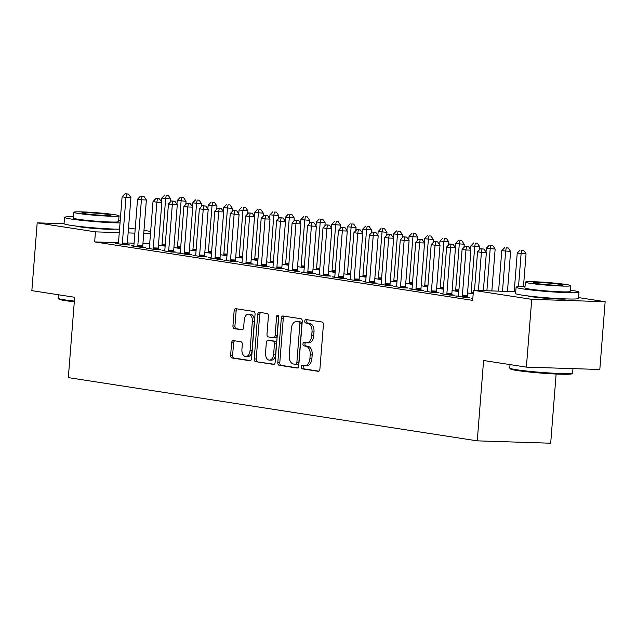 <?xml version="1.0" encoding="UTF-8"?>
<svg xmlns="http://www.w3.org/2000/svg" width="637" height="637" viewBox="0 0 637 637"><rect width="100%" height="100%" fill="white"/><g stroke="black" fill="none" stroke-linecap="round" stroke-linejoin="round"><path stroke-width="0.96" d="M301.158 366.928A1.736 1.067 -88.2 0 0 302.081 368.823L318.197 371.315A2.476 1.529 -88.2 0 0 318.317 371.323A2.476 1.529 -88.2 0 0 319.909 369.086L323.405 324.727A2.476 1.529 -88.2 0 0 322.075 322.027L305.959 319.535A1.736 1.067 -88.2 0 0 305.879 319.527A1.736 1.067 -88.2 0 0 304.765 321.096A1.736 1.067 -88.2 0 0 305.688 322.983L307.775 323.301A7.923 4.889 -88.2 0 1 312.011 331.941L311.716 335.635A7.923 4.889 -88.2 0 1 306.612 342.81A7.923 4.889 -88.2 0 1 306.246 342.77L304.16 342.451A1.736 1.067 -88.2 0 0 304.08 342.443A1.736 1.067 -88.2 0 0 302.957 344.012A1.736 1.067 -88.2 0 0 303.889 345.899L305.975 346.225A7.923 4.889 -88.2 0 1 310.203 354.857L309.916 358.559A7.923 4.889 -88.2 0 1 304.805 365.726A7.923 4.889 -88.2 0 1 304.438 365.694L302.352 365.367A1.736 1.067 -88.2 0 0 302.272 365.359A1.736 1.067 -88.2 0 0 301.158 366.928M303.777 365.59A1.736 1.067 -88.2 0 0 303.14 366.992A1.736 1.067 -88.2 0 0 304.064 368.887L318.874 371.172M307.384 319.75A1.736 1.067 -88.2 0 0 306.747 321.159A1.736 1.067 -88.2 0 0 307.671 323.047L309.757 323.365L307.775 323.301M305.585 342.674A1.736 1.067 -88.2 0 0 304.948 344.076A1.736 1.067 -88.2 0 0 305.871 345.963L307.958 346.289L305.975 346.225M114.652 229.089A19.675 1.163 -175.5 0 1 99.993 228.858A19.675 1.163 -175.5 0 1 79.896 226.86A19.675 1.163 -175.5 0 1 76.066 226.055M566.237 298.928A19.675 1.163 -175.5 0 1 551.578 298.697A19.675 1.163 -175.5 0 1 531.481 296.699A19.675 1.163 -175.5 0 1 527.643 295.894M233.325 340.604A2.476 1.529 -88.2 0 0 233.214 340.588A2.476 1.529 -88.2 0 0 231.613 342.833L230.634 355.279A2.476 1.529 -88.2 0 0 231.964 357.978L249.863 360.741A2.476 1.529 -88.2 0 0 249.975 360.757A2.476 1.529 -88.2 0 0 251.575 358.512L255.063 314.152A2.476 1.529 -88.2 0 0 253.741 311.453L235.841 308.69A2.476 1.529 -88.2 0 0 235.722 308.674A2.476 1.529 -88.2 0 0 234.129 310.92L232.943 325.953A2.476 1.529 -88.2 0 0 234.265 328.652L241.933 329.831A2.476 1.529 -88.2 0 0 242.044 329.847A2.476 1.529 -88.2 0 0 243.637 327.601L244.226 320.148A6.625 4.085 -88.2 0 1 248.494 314.152A6.625 4.085 -88.2 0 1 252.34 321.406L250.046 350.605A6.625 4.085 -88.2 0 1 245.771 356.601A6.625 4.085 -88.2 0 1 241.925 349.355L242.315 344.482A2.476 1.529 -88.2 0 0 240.985 341.79L233.325 340.604M118.482 242.681L94.658 241.909L472.678 300.369L473.466 290.329L515.755 291.69M94.658 241.909L95.446 231.868L37.185 222.854L64.066 223.722M578.563 297.59L605.15 301.707L599.815 369.492L526.393 367.127L483.587 360.51L477.264 440.852L68.334 377.614L74.656 297.272L31.85 290.647L37.185 222.854M526.393 367.127L531.728 299.342L473.466 290.329M277.812 362.572A2.476 1.529 -88.2 0 0 279.141 365.272L297.041 368.043A2.476 1.529 -88.2 0 0 297.153 368.051A2.476 1.529 -88.2 0 0 298.745 365.813L302.241 321.454A2.476 1.529 -88.2 0 0 300.919 318.755L283.019 315.984A2.476 1.529 -88.2 0 0 282.9 315.976A2.476 1.529 -88.2 0 0 281.307 318.213L277.812 362.572L279.802 362.636A2.476 1.529 -88.2 0 0 281.124 365.335L297.71 367.899M273.448 364.396L255.548 361.625A2.476 1.529 -88.2 0 1 254.227 358.926L257.714 314.567A2.476 1.529 -88.2 0 1 259.315 312.321A2.476 1.529 -88.2 0 1 259.426 312.337L267.086 313.523A2.476 1.529 -88.2 0 1 268.408 316.215L266.999 334.21A2.476 1.529 -88.2 0 0 268.32 336.909L273.4 337.698A2.476 1.529 -88.2 0 0 273.512 337.706A2.476 1.529 -88.2 0 0 275.112 335.468L276.585 316.732A1.736 1.067 -88.2 0 1 277.7 315.164A1.736 1.067 -88.2 0 1 278.711 317.067L275.16 362.166A2.476 1.529 -88.2 0 1 273.56 364.404A2.476 1.529 -88.2 0 1 273.448 364.396L273.679 364.404M477.264 440.852L550.687 443.217L556.125 374.03M133.746 245.874L131.142 245.794L140.419 247.228L145.379 247.387L142.879 246.997M173.917 247.546L180.597 248.518M164.657 250.66L162.053 250.572L171.329 252.005L176.29 252.164L173.79 251.782M204.819 252.324L211.508 253.303M195.567 255.437L192.963 255.349L202.232 256.791L207.2 256.95L204.692 256.56M235.73 257.109L242.41 258.081M226.477 260.214L223.874 260.135L233.142 261.568L238.103 261.727L235.602 261.337M266.64 261.887L273.321 262.858M257.388 265L254.784 264.912L264.052 266.346L269.013 266.505L266.513 266.123M297.551 266.664L304.231 267.644M288.298 269.777L285.687 269.69L294.963 271.131L299.923 271.29L297.423 270.9M328.461 271.45L335.142 272.421M319.201 274.555L316.597 274.475L325.873 275.909L330.834 276.068L328.334 275.678M359.372 276.227L366.052 277.199M350.111 279.34L347.507 279.253L356.784 280.686L361.744 280.845L359.236 280.463M390.274 281.005L396.962 281.984M381.022 284.118L378.418 284.03L387.686 285.472L392.647 285.631L390.147 285.241M421.184 285.79L427.865 286.761M411.932 288.895L409.328 288.816L418.597 290.249L423.557 290.408L421.057 290.018M452.095 290.568L458.775 291.539M442.842 293.681L440.239 293.593L449.507 295.027L454.468 295.186L451.967 294.804M472.813 298.634L471.141 298.371L472.829 298.427M149.687 243.684L142.951 243.469M134.089 243.183L127.344 242.96M458.298 296.07L455.686 295.982L464.962 297.415L469.923 297.575L467.423 297.192M473.187 293.832L467.55 292.956M427.387 291.284L424.783 291.205L434.052 292.638L439.012 292.797L436.512 292.415M436.64 288.179L443.32 289.15M396.477 286.507L393.873 286.427L403.141 287.86L408.102 288.02L405.602 287.629M405.729 283.401L412.41 284.373M365.566 281.729L362.963 281.642L372.239 283.075L377.2 283.234L374.691 282.852M374.819 278.616L381.507 279.587M334.656 276.944L332.052 276.864L341.328 278.297L346.289 278.457L343.789 278.066M343.916 273.838L350.597 274.81M303.745 272.166L301.142 272.087L310.418 273.52L315.379 273.679L312.878 273.289M313.006 269.061L319.686 270.032M272.843 267.389L270.239 267.301L279.508 268.734L284.468 268.894L281.968 268.511M282.095 264.275L288.776 265.247M241.933 262.603L239.329 262.524L248.597 263.957L253.558 264.116L251.058 263.726M251.185 259.498L257.866 260.469M211.022 257.826L208.418 257.746L217.687 259.179L222.647 259.339L220.147 258.948M220.275 254.72L226.955 255.692M180.112 253.048L177.508 252.961L186.784 254.394L191.745 254.553L189.237 254.171M189.364 249.935L196.053 250.906M149.201 248.263L146.598 248.183L155.874 249.616L160.835 249.776L158.334 249.386M158.462 245.157L165.142 246.129M118.291 243.485L115.687 243.406L124.963 244.839L129.924 244.998L127.424 244.608M150.483 233.644L143.739 233.421M134.877 233.134L128.141 232.919M119.278 232.632L95.446 231.868M128.523 227.99L135.203 229.025M143.978 230.379L150.658 231.414M605.15 301.707L531.728 299.342M306.421 365.757A7.923 4.889 -88.2 0 0 306.787 365.789A7.923 4.889 -88.2 0 0 311.899 358.623L309.916 358.559M307.958 346.289A7.923 4.889 -88.2 0 1 312.186 354.928L311.899 358.623M308.228 342.833A7.923 4.889 -88.2 0 0 308.595 342.873A7.923 4.889 -88.2 0 0 313.699 335.699L311.716 335.635M309.757 323.365A7.923 4.889 -88.2 0 1 313.993 332.004L313.699 335.699M284.333 316.183A2.476 1.529 -88.2 0 0 283.29 318.277L279.802 362.636M295.64 364.332A1.736 1.067 -88.2 0 0 295.719 364.34A1.736 1.067 -88.2 0 0 296.842 362.772L299.9 323.835A1.736 1.067 -88.2 0 0 298.976 321.94L296.778 321.605A7.923 4.889 -88.2 0 0 296.412 321.566A7.923 4.889 -88.2 0 0 291.3 328.74L289.206 355.358A7.923 4.889 -88.2 0 0 293.442 363.99L295.64 364.332M295.799 364.34L297.622 364.396A1.736 1.067 -88.2 0 0 297.702 364.404A1.736 1.067 -88.2 0 0 298.825 362.835L296.842 362.772M296.412 321.566L298.395 321.629A7.923 4.889 -88.2 0 1 298.761 321.669L300.959 322.003A1.736 1.067 -88.2 0 1 301.89 323.899L298.825 362.835M274.125 364.253L255.548 361.625M260.74 312.536A2.476 1.529 -88.2 0 0 259.705 314.63L256.209 358.989A2.476 1.529 -88.2 0 0 257.531 361.689M273.631 337.706L275.383 337.761A2.476 1.529 -88.2 0 0 275.502 337.769A2.476 1.529 -88.2 0 0 277.095 335.532L278.568 316.796L276.585 316.732M278.664 316.286A1.736 1.067 -88.2 0 0 278.568 316.796M265.525 352.874A6.625 4.085 -88.2 0 0 269.371 360.128A6.625 4.085 -88.2 0 0 273.639 354.132L274.451 343.845A2.476 1.529 -88.2 0 0 273.13 341.145L268.05 340.357A2.476 1.529 -88.2 0 0 267.93 340.349A2.476 1.529 -88.2 0 0 266.338 342.587L265.525 352.874M269.371 360.128L271.354 360.192A6.625 4.085 -88.2 0 0 275.63 354.196L273.639 354.132M269.801 340.413A2.476 1.529 -88.2 0 1 269.921 340.413A2.476 1.529 -88.2 0 1 270.032 340.421L275.112 341.209A2.476 1.529 -88.2 0 1 276.434 343.908L275.63 354.196M245.771 356.601L247.761 356.664A6.625 4.085 -88.2 0 0 252.029 350.668L250.046 350.605M248.494 314.152L250.484 314.216A6.625 4.085 -88.2 0 1 254.33 321.47L252.029 350.668M237.155 308.889A2.476 1.529 -88.2 0 0 236.112 310.983L234.934 326.017A2.476 1.529 -88.2 0 0 236.255 328.716L242.601 329.695M234.639 340.803A2.476 1.529 -88.2 0 0 233.604 342.897L232.624 355.342A2.476 1.529 -88.2 0 0 233.946 358.042L250.532 360.606M523.479 286.578L526.058 253.829L517.236 253.072L514.202 291.642M518.502 286.674L521.098 253.669L521.687 250.269L523.67 250.333L521.687 250.269M517.236 253.072L520.142 250.03M523.67 250.333L526.058 253.829M483.372 290.647L486.373 252.547L481.413 252.387L478.411 290.488M481.994 248.995L483.985 249.059L480.449 248.756L481.994 248.995L481.413 252.387L477.551 251.79L474.509 290.361M486.373 252.547L483.985 249.059M480.449 248.756L477.551 251.79M507.458 291.428L510.603 251.44L501.781 250.675L498.596 291.141M502.497 291.268L505.643 251.273L506.232 247.881L508.215 247.944L506.232 247.881M501.781 250.675L504.687 247.642M508.215 247.944L510.603 251.44M491.852 290.926L495.148 249.043L486.326 248.287L486.031 252.045M486.891 290.759L490.187 248.884L490.777 245.492L492.759 245.556L490.777 245.492M486.326 248.287L489.232 245.253M492.759 245.556L495.148 249.043M462.358 295.695L467.319 295.855L470.918 250.158L465.958 249.999L462.358 295.695A2.524 1.561 -88.2 0 0 462.398 296.651L462.462 297.033M466.539 246.607L468.529 246.67L464.994 246.368L466.539 246.607L465.958 249.999L462.096 249.401L458.497 295.098A2.524 1.561 -88.2 0 1 458.314 296.014L458.194 296.372M467.319 295.855A2.524 1.561 -88.2 0 0 467.359 296.81L467.47 297.503M470.918 250.158L468.529 246.67M464.994 246.368L462.096 249.401M446.903 293.307L451.864 293.466L455.463 247.769L450.502 247.61L446.903 293.307A2.524 1.561 -88.2 0 0 446.943 294.262L447.007 294.644M451.092 244.21L453.074 244.274L449.539 243.971L451.092 244.21L450.502 247.61L446.641 247.013L443.041 292.709A2.524 1.561 -88.2 0 1 442.858 293.625L442.739 293.983M451.864 293.466A2.524 1.561 -88.2 0 0 451.904 294.421L452.015 295.106M455.463 247.769L453.074 244.274M449.539 243.971L446.641 247.013M572.567 373.091L571.755 373.784A30.783 1.815 -175.5 0 1 550.169 373.72A30.783 1.815 -175.5 0 1 516.918 370.487A30.783 1.815 -175.5 0 1 510.492 368.966L509.799 368.154A31.539 1.863 4.5 0 0 516.384 369.715A31.539 1.863 4.5 0 0 550.448 373.027A31.539 1.863 4.5 0 0 572.567 373.091A31.539 1.863 4.5 0 0 572.631 372.987L572.974 368.632M510.022 364.595L509.751 368.043A31.539 1.863 4.5 0 0 509.799 368.154M525.015 286.602A31.539 1.863 4.5 0 0 516.113 287.191A31.539 1.863 4.5 0 0 522.746 288.872A31.539 1.863 4.5 0 0 557.693 292.232A31.539 1.863 4.5 0 0 578.993 292.144A31.539 1.863 4.5 0 0 572.352 290.464A31.539 1.863 4.5 0 0 570.29 290.161M516.113 287.191L515.62 293.474A31.539 1.863 4.5 0 0 522.252 295.146A31.539 1.863 4.5 0 0 557.2 298.506A31.539 1.863 4.5 0 0 578.5 298.419L578.993 292.144M570.641 285.679L570.187 291.451A22.709 1.338 -175.5 0 1 554.851 291.515A22.709 1.338 -175.5 0 1 529.689 289.094A22.709 1.338 -175.5 0 1 524.912 287.884L525.366 282.111A22.709 1.338 4.5 0 0 530.143 283.322A22.709 1.338 4.5 0 0 555.313 285.734A22.709 1.338 4.5 0 0 570.641 285.679A22.709 1.338 4.5 0 0 565.863 284.468A22.709 1.338 4.5 0 0 540.702 282.048A22.709 1.338 4.5 0 0 525.366 282.111M536.497 283.521A14.635 0.86 4.5 0 0 552.709 285.081A14.635 0.86 4.5 0 0 562.59 285.042A14.635 0.86 4.5 0 0 559.517 284.261A14.635 0.86 4.5 0 0 543.297 282.701A14.635 0.86 4.5 0 0 533.416 282.748A14.635 0.86 4.5 0 0 536.497 283.521M74.298 301.811A30.783 1.815 -175.5 0 1 65.34 300.648A30.783 1.815 -175.5 0 1 58.907 299.127L58.214 298.315A31.539 1.863 4.5 0 0 64.807 299.876A31.539 1.863 4.5 0 0 74.354 301.11M58.437 294.764L58.166 298.204A31.539 1.863 4.5 0 0 58.214 298.315M120.226 220.545A31.539 1.863 4.5 0 0 118.705 220.322M73.438 216.763A31.539 1.863 4.5 0 0 64.528 217.352A31.539 1.863 4.5 0 0 71.169 219.032A31.539 1.863 4.5 0 0 120.043 222.918M64.528 217.352L64.034 223.635A31.539 1.863 4.5 0 0 70.675 225.307A31.539 1.863 4.5 0 0 119.549 229.193M119.063 215.839L118.609 221.612A22.709 1.338 -175.5 0 1 103.274 221.676A22.709 1.338 -175.5 0 1 78.112 219.255A22.709 1.338 -175.5 0 1 73.335 218.045L73.788 212.272A22.709 1.338 4.5 0 0 78.566 213.483A22.709 1.338 4.5 0 0 103.727 215.903A22.709 1.338 4.5 0 0 119.063 215.839A22.709 1.338 4.5 0 0 114.286 214.629A22.709 1.338 4.5 0 0 89.124 212.209A22.709 1.338 4.5 0 0 73.788 212.272M84.912 213.682A14.635 0.86 4.5 0 0 101.132 215.242A14.635 0.86 4.5 0 0 111.013 215.202A14.635 0.86 4.5 0 0 107.932 214.422A14.635 0.86 4.5 0 0 91.72 212.869A14.635 0.86 4.5 0 0 81.839 212.909A14.635 0.86 4.5 0 0 84.912 213.682M479.446 249.808L479.693 246.654L470.87 245.898L470.576 249.656M471.237 293.53L471.173 293.147A2.524 1.561 91.8 0 1 471.141 292.192L474.732 246.495L475.321 243.103L477.304 243.167L475.321 243.103M470.87 245.898L473.777 242.864M477.304 243.167L479.693 246.654M463.991 247.419L464.238 244.266L455.415 243.509L455.121 247.267M455.781 291.141L455.718 290.759A2.524 1.561 91.8 0 1 455.686 289.803L459.277 244.106L459.866 240.714L461.849 240.778L459.866 240.714M455.415 243.509L458.322 240.475M461.849 240.778L464.238 244.266M431.448 290.918L436.409 291.077L440.008 245.38L435.047 245.221L431.448 290.918A2.524 1.561 -88.2 0 0 431.488 291.865L431.552 292.248M435.636 241.821L437.619 241.885L434.092 241.582L435.636 241.821L435.047 245.221L431.185 244.624L427.586 290.313A2.524 1.561 -88.2 0 1 427.403 291.236L427.284 291.595M436.409 291.077A2.524 1.561 -88.2 0 0 436.449 292.025L436.56 292.717M440.008 245.38L437.619 241.885M434.092 241.582L431.185 244.624M416.001 288.521L420.961 288.68L424.553 242.992L419.592 242.832L416.001 288.521A2.524 1.561 -88.2 0 0 416.033 289.477L416.096 289.859M420.181 239.432L422.164 239.496L418.636 239.193L420.181 239.432L419.592 242.832L415.73 242.227L412.131 287.924A2.524 1.561 -88.2 0 1 411.948 288.848L411.828 289.198M420.961 288.68A2.524 1.561 -88.2 0 0 420.993 289.636L421.105 290.329M424.553 242.992L422.164 239.496M418.636 239.193L415.73 242.227M448.536 245.022L448.782 241.877L439.96 241.12L439.665 244.879M440.326 288.752L440.271 288.37A2.524 1.561 91.8 0 1 440.231 287.414L443.822 241.718L444.411 238.318L446.394 238.381L444.411 238.318M439.96 241.12L442.866 238.079M446.394 238.381L448.782 241.877M400.546 286.132L405.506 286.292L409.097 240.595L404.137 240.436L400.546 286.132A2.524 1.561 -88.2 0 0 400.577 287.088L400.641 287.47M404.726 237.044L406.709 237.107L403.181 236.805L404.726 237.044L404.137 240.436L400.275 239.838L396.676 285.535A2.524 1.561 -88.2 0 1 396.493 286.459L396.373 286.809M405.506 286.292A2.524 1.561 -88.2 0 0 405.538 287.247L405.65 287.94M409.097 240.595L406.709 237.107M403.181 236.805L400.275 239.838M433.08 242.633L433.335 239.488L424.505 238.732L424.21 242.49M424.871 286.355L424.815 285.973A2.524 1.561 91.8 0 1 424.775 285.018L428.375 239.329L428.956 235.929L430.938 235.993L428.956 235.929M424.505 238.732L427.411 235.69M430.938 235.993L433.335 239.488M385.09 283.744L390.051 283.903L393.642 238.206L388.681 238.047L385.09 283.744A2.524 1.561 -88.2 0 0 385.122 284.699L385.186 285.081M389.271 234.655L391.253 234.719L387.726 234.416L389.271 234.655L388.681 238.047L384.82 237.45L381.221 283.147A2.524 1.561 -88.2 0 1 381.037 284.07L380.918 284.421M390.051 283.903A2.524 1.561 -88.2 0 0 390.083 284.858L390.202 285.551M393.642 238.206L391.253 234.719M387.726 234.416L384.82 237.45M417.633 240.245L417.88 237.099L409.05 236.335L408.755 240.101M409.424 283.967L409.36 283.584A2.524 1.561 91.8 0 1 409.32 282.629L412.919 236.932L413.501 233.54L415.483 233.604L413.501 233.54M409.05 236.335L411.956 233.301M415.483 233.604L417.88 237.099M369.635 281.355L374.596 281.514L378.187 235.817L373.226 235.658L369.635 281.355A2.524 1.561 -88.2 0 0 369.675 282.31L369.731 282.693M373.815 232.266L375.798 232.33L372.271 232.027L373.815 232.266L373.226 235.658L369.364 235.061L365.773 280.758A2.524 1.561 -88.2 0 1 365.582 281.673L365.463 282.032M374.596 281.514A2.524 1.561 -88.2 0 0 374.636 282.47L374.747 283.162M378.187 235.817L375.798 232.33M372.271 232.027L369.364 235.061M402.178 237.856L402.425 234.703L393.594 233.946L393.3 237.705M393.969 281.578L393.905 281.196A2.524 1.561 91.8 0 1 393.865 280.24L397.464 234.543L398.045 231.151L400.036 231.215L398.045 231.151M393.594 233.946L396.501 230.912M400.036 231.215L402.425 234.703M354.18 278.966L359.141 279.125L362.74 233.429L357.779 233.269L354.18 278.966A2.524 1.561 -88.2 0 0 354.22 279.922L354.276 280.304M358.36 229.869L360.343 229.933L356.816 229.631L358.36 229.869L357.779 233.269L353.909 232.672L350.318 278.369A2.524 1.561 -88.2 0 1 350.127 279.285L350.008 279.643M359.141 279.125A2.524 1.561 -88.2 0 0 359.18 280.081L359.292 280.766M362.74 233.429L360.343 229.933M356.816 229.631L353.909 232.672M386.723 235.467L386.97 232.314L378.147 231.557L377.845 235.316M378.513 279.189L378.45 278.807A2.524 1.561 91.8 0 1 378.41 277.851L382.009 232.155L382.59 228.763L384.581 228.826L382.59 228.763M378.147 231.557L381.045 228.524M384.581 228.826L386.97 232.314M338.725 276.577L343.685 276.737L347.284 231.04L342.324 230.881L338.725 276.577A2.524 1.561 -88.2 0 0 338.765 277.525L338.828 277.907M342.905 227.481L344.888 227.544L341.36 227.242L342.905 227.481L342.324 230.881L338.454 230.283L334.863 275.972A2.524 1.561 -88.2 0 1 334.672 276.896L334.552 277.254M343.685 276.737A2.524 1.561 -88.2 0 0 343.725 277.684L343.837 278.377M347.284 231.04L344.888 227.544M341.36 227.242L338.454 230.283M371.267 233.07L371.514 229.925L362.692 229.169L362.389 232.927M363.058 276.8L362.994 276.418A2.524 1.561 91.8 0 1 362.955 275.463L366.554 229.766L367.135 226.374L369.126 226.438L367.135 226.374M362.692 229.169L365.59 226.135M369.126 226.438L371.514 229.925M323.27 274.181L328.23 274.34L331.829 228.651L326.869 228.492L323.27 274.181A2.524 1.561 -88.2 0 0 323.309 275.136L323.373 275.518M327.45 225.092L329.433 225.156L325.905 224.853L327.45 225.092L326.869 228.492L322.999 227.887L319.408 273.584A2.524 1.561 -88.2 0 1 319.225 274.507L319.097 274.858M328.23 274.34A2.524 1.561 -88.2 0 0 328.27 275.295L328.381 275.988M331.829 228.651L329.433 225.156M325.905 224.853L322.999 227.887M355.812 230.682L356.059 227.536L347.237 226.78L346.942 230.538M347.603 274.412L347.539 274.029A2.524 1.561 91.8 0 1 347.499 273.074L351.098 227.377L351.688 223.977L353.67 224.041L351.688 223.977M347.237 226.78L350.135 223.738M353.67 224.041L356.059 227.536M307.814 271.792L312.775 271.951L316.374 226.254L311.413 226.095L307.814 271.792A2.524 1.561 -88.2 0 0 307.854 272.747L307.918 273.13M311.995 222.703L313.985 222.767L310.45 222.464L311.995 222.703L311.413 226.095L307.552 225.498L303.953 271.195A2.524 1.561 -88.2 0 1 303.769 272.118L303.642 272.469M312.775 271.951A2.524 1.561 -88.2 0 0 312.815 272.907L312.926 273.599M316.374 226.254L313.985 222.767M310.45 222.464L307.552 225.498M340.357 228.293L340.604 225.148L331.781 224.391L331.487 228.15M332.148 272.015L332.084 271.633A2.524 1.561 91.8 0 1 332.044 270.677L335.643 224.988L336.232 221.588L338.215 221.652L336.232 221.588M331.781 224.391L334.688 221.35M338.215 221.652L340.604 225.148M292.359 269.403L297.32 269.562L300.919 223.866L295.958 223.706L292.359 269.403A2.524 1.561 -88.2 0 0 292.399 270.359L292.463 270.741M296.539 220.314L298.53 220.378L294.995 220.076L296.539 220.314L295.958 223.706L292.096 223.109L288.497 268.806A2.524 1.561 -88.2 0 1 288.314 269.73L288.195 270.08M297.32 269.562A2.524 1.561 -88.2 0 0 297.36 270.518L297.471 271.211M300.919 223.866L298.53 220.378M294.995 220.076L292.096 223.109M324.902 225.904L325.149 222.759L316.326 221.995L316.032 225.761M316.693 269.626L316.629 269.244A2.524 1.561 91.8 0 1 316.589 268.288L320.188 222.592L320.777 219.2L322.76 219.263L320.777 219.2M316.326 221.995L319.233 218.961M322.76 219.263L325.149 222.759M276.904 267.014L281.865 267.174L285.464 221.477L280.503 221.318L276.904 267.014A2.524 1.561 -88.2 0 0 276.944 267.97L277.007 268.352M281.092 217.926L283.075 217.989L279.539 217.687L281.092 217.926L280.503 221.318L276.641 220.72L273.042 266.417A2.524 1.561 -88.2 0 1 272.859 267.333L272.74 267.691M281.865 267.174A2.524 1.561 -88.2 0 0 281.904 268.129L282.016 268.814M285.464 221.477L283.075 217.989M279.539 217.687L276.641 220.72M309.447 223.515L309.693 220.362L300.871 219.606L300.576 223.364M301.237 267.237L301.174 266.855A2.524 1.561 91.8 0 1 301.142 265.9L304.733 220.203L305.322 216.811L307.305 216.875L305.322 216.811M300.871 219.606L303.777 216.572M307.305 216.875L309.693 220.362M261.449 264.626L266.409 264.785L270.008 219.088L265.048 218.929L261.449 264.626A2.524 1.561 -88.2 0 0 261.488 265.581L261.552 265.963M265.637 215.529L267.62 215.593L264.092 215.29L265.637 215.529L265.048 218.929L261.186 218.332L257.587 264.029A2.524 1.561 -88.2 0 1 257.404 264.944L257.284 265.303M266.409 264.785A2.524 1.561 -88.2 0 0 266.449 265.74L266.561 266.425M270.008 219.088L267.62 215.593M264.092 215.29L261.186 218.332M293.991 221.127L294.238 217.973L285.416 217.217L285.121 220.975M285.782 264.849L285.718 264.466A2.524 1.561 91.8 0 1 285.687 263.511L289.278 217.814L289.867 214.422L291.85 214.486L289.867 214.422M285.416 217.217L288.322 214.183M291.85 214.486L294.238 217.973M245.993 262.237L250.954 262.396L254.553 216.699L249.593 216.54L245.993 262.237A2.524 1.561 -88.2 0 0 246.033 263.185L246.097 263.567M250.182 213.14L252.164 213.204L248.637 212.901L250.182 213.14L249.593 216.54L245.731 215.943L242.132 261.632A2.524 1.561 -88.2 0 1 241.949 262.555L241.829 262.914M250.954 262.396A2.524 1.561 -88.2 0 0 250.994 263.344L251.105 264.037M254.553 216.699L252.164 213.204M248.637 212.901L245.731 215.943M278.536 218.73L278.783 215.585L269.961 214.828L269.666 218.587M270.327 262.46L270.271 262.078A2.524 1.561 91.8 0 1 270.231 261.122L273.822 215.425L274.412 212.033L276.394 212.097L274.412 212.033M269.961 214.828L272.867 211.795M276.394 212.097L278.783 215.585M230.546 259.84L235.507 260L239.098 214.311L234.137 214.151L230.546 259.84A2.524 1.561 -88.2 0 0 230.578 260.796L230.642 261.178M234.727 210.751L236.709 210.815L233.182 210.513L234.727 210.751L234.137 214.151L230.275 213.546L226.676 259.243A2.524 1.561 -88.2 0 1 226.493 260.167L226.374 260.517M235.507 260A2.524 1.561 -88.2 0 0 235.539 260.955L235.65 261.648M239.098 214.311L236.709 210.815M233.182 210.513L230.275 213.546M263.081 216.341L263.336 213.196L254.505 212.44L254.211 216.198M254.872 260.071L254.816 259.689A2.524 1.561 91.8 0 1 254.776 258.733L258.375 213.037L258.956 209.637L260.939 209.7L258.956 209.637M254.505 212.44L257.412 209.398M260.939 209.7L263.336 213.196M215.091 257.452L220.052 257.611L223.643 211.914L218.682 211.755L215.091 257.452A2.524 1.561 -88.2 0 0 215.123 258.407L215.187 258.789M219.271 208.363L221.254 208.426L217.727 208.124L219.271 208.363L218.682 211.755L214.82 211.158L211.221 256.854A2.524 1.561 -88.2 0 1 211.038 257.778L210.919 258.128M220.052 257.611A2.524 1.561 -88.2 0 0 220.083 258.566L220.203 259.259M223.643 211.914L221.254 208.426M217.727 208.124L214.82 211.158M247.626 213.952L247.881 210.807L239.05 210.051L238.756 213.809M239.424 257.674L239.361 257.292A2.524 1.561 91.8 0 1 239.321 256.337L242.92 210.648L243.501 207.248L245.484 207.312L243.501 207.248M239.05 210.051L241.956 207.009M245.484 207.312L247.881 210.807M199.636 255.063L204.596 255.222L208.188 209.525L203.227 209.366L199.636 255.063A2.524 1.561 -88.2 0 0 199.668 256.018L199.731 256.4M203.816 205.974L205.799 206.038L202.271 205.735L203.816 205.974L203.227 209.366L199.365 208.769L195.774 254.466A2.524 1.561 -88.2 0 1 195.583 255.389L195.463 255.74M204.596 255.222A2.524 1.561 -88.2 0 0 204.636 256.178L204.748 256.87M208.188 209.525L205.799 206.038M202.271 205.735L199.365 208.769M232.179 211.564L232.425 208.41L223.595 207.654L223.3 211.42M223.969 255.286L223.905 254.904A2.524 1.561 91.8 0 1 223.866 253.948L227.465 208.251L228.046 204.859L230.029 204.923L228.046 204.859M223.595 207.654L226.501 204.62M230.029 204.923L232.425 208.41M184.181 252.674L189.141 252.833L192.74 207.136L187.772 206.977L184.181 252.674A2.524 1.561 -88.2 0 0 184.22 253.63L184.276 254.012M188.361 203.585L190.344 203.649L186.816 203.346L188.361 203.585L187.772 206.977L183.91 206.38L180.319 252.077A2.524 1.561 -88.2 0 1 180.128 252.993L180.008 253.351M189.141 252.833A2.524 1.561 -88.2 0 0 189.181 253.789L189.293 254.474M192.74 207.136L190.344 203.649M186.816 203.346L183.91 206.38M216.723 209.175L216.97 206.022L208.148 205.265L207.845 209.024M208.514 252.897L208.45 252.515A2.524 1.561 91.8 0 1 208.41 251.559L212.01 205.862L212.591 202.47L214.581 202.534L212.591 202.47M208.148 205.265L211.046 202.232M214.581 202.534L216.97 206.022M168.725 250.285L173.686 250.445L177.285 204.748L172.324 204.588L168.725 250.285A2.524 1.561 -88.2 0 0 168.765 251.241L168.821 251.623M172.906 201.188L174.888 201.252L171.361 200.95L172.906 201.188L172.324 204.588L168.455 203.991L164.864 249.688A2.524 1.561 -88.2 0 1 164.672 250.604L164.553 250.962M173.686 250.445A2.524 1.561 -88.2 0 0 173.726 251.4L173.837 252.085M177.285 204.748L174.888 201.252M171.361 200.95L168.455 203.991M201.268 206.786L201.515 203.633L192.692 202.877L192.39 206.635M193.059 250.508L192.995 250.126A2.524 1.561 91.8 0 1 192.955 249.171L196.554 203.474L197.136 200.082L199.126 200.145L197.136 200.082M192.692 202.877L195.591 199.843M199.126 200.145L201.515 203.633M153.27 247.897L158.231 248.056L161.83 202.359L156.869 202.2L153.27 247.897A2.524 1.561 -88.2 0 0 153.31 248.844L153.374 249.226M157.45 198.8L159.433 198.863L155.906 198.561L157.45 198.8L156.869 202.2L152.999 201.603L149.408 247.291A2.524 1.561 -88.2 0 1 149.217 248.215L149.098 248.565M158.231 248.056A2.524 1.561 -88.2 0 0 158.271 249.003L158.382 249.696M161.83 202.359L159.433 198.863M155.906 198.561L152.999 201.603M185.813 204.389L186.06 201.244L177.237 200.488L176.943 204.246M177.604 248.119L177.54 247.737A2.524 1.561 91.8 0 1 177.5 246.782L181.099 201.085L181.688 197.693L183.671 197.757L181.688 197.693M177.237 200.488L180.136 197.454M183.671 197.757L186.06 201.244M137.815 245.5L142.776 245.659L146.375 199.97L141.414 199.811L137.815 245.5A2.524 1.561 -88.2 0 0 137.855 246.455L137.918 246.838M141.995 196.411L143.986 196.475L140.451 196.172L141.995 196.411L141.414 199.811L137.552 199.206L133.953 244.903A2.524 1.561 -88.2 0 1 133.77 245.826L133.643 246.177M142.776 245.659A2.524 1.561 -88.2 0 0 142.815 246.615L142.927 247.307M146.375 199.97L143.986 196.475M140.451 196.172L137.552 199.206M170.358 202.001L170.605 198.855L161.782 198.099L161.487 201.857M162.148 245.731L162.085 245.341A2.524 1.561 91.8 0 1 162.045 244.393L165.644 198.696L166.233 195.296L168.216 195.36L166.233 195.296M161.782 198.099L164.688 195.057M168.216 195.36L170.605 198.855M122.36 243.111L127.32 243.27L130.919 197.574L125.959 197.414L122.36 243.111A2.524 1.561 -88.2 0 0 122.4 244.067L122.463 244.449M126.54 194.022L128.531 194.086L124.995 193.783L126.54 194.022L125.959 197.414L122.097 196.817L118.498 242.514A2.524 1.561 -88.2 0 1 118.315 243.438L118.195 243.788M127.32 243.27A2.524 1.561 -88.2 0 0 127.36 244.226L127.472 244.919M130.919 197.574L128.531 194.086M124.995 193.783L122.097 196.817M304.064 368.887L302.081 368.823M307.671 323.047L305.688 322.983M305.871 345.963L303.889 345.899M312.186 354.928L310.203 354.857M313.993 332.004L312.011 331.941M283.29 318.277L281.307 318.213M281.124 365.335L279.141 365.272M301.89 323.899L299.9 323.835M300.959 322.003L298.976 321.94M298.761 321.669L296.778 321.605M256.209 358.989L254.227 358.926M259.705 314.63L257.714 314.567M277.095 335.532L275.112 335.468M276.434 343.908L274.451 343.845M275.112 341.209L273.13 341.145M270.032 340.421L268.05 340.357M254.33 321.47L252.34 321.406M236.255 328.716L234.265 328.652M234.934 326.017L232.943 325.953M236.112 310.983L234.129 310.92M233.946 358.042L231.964 357.978M232.624 355.342L230.634 355.279M233.604 342.897L231.613 342.833M462.398 296.651L467.359 296.81M446.943 294.262L451.904 294.421M473.235 293.211L471.173 293.147M473.315 292.264L471.141 292.192M458.831 290.854L455.718 290.759M458.903 289.907L455.686 289.803M431.488 291.865L436.449 292.025M416.033 289.477L420.993 289.636M443.376 288.465L440.271 288.37M443.448 287.518L440.231 287.414M400.577 287.088L405.538 287.247M427.921 286.077L424.815 285.973M428 285.121L424.775 285.018M385.122 284.699L390.083 284.858M412.465 283.688L409.36 283.584M412.545 282.732L409.32 282.629M369.675 282.31L374.636 282.47M397.01 281.299L393.905 281.196M397.09 280.344L393.865 280.24M354.22 279.922L359.18 280.081M381.555 278.902L378.45 278.807M381.635 277.955L378.41 277.851M338.765 277.525L343.725 277.684M366.1 276.514L362.994 276.418M366.179 275.566L362.955 275.463M323.309 275.136L328.27 275.295M350.653 274.125L347.539 274.029M350.724 273.177L347.499 273.074M307.854 272.747L312.815 272.907M335.197 271.736L332.084 271.633M335.269 270.781L332.044 270.677M292.399 270.359L297.36 270.518M319.742 269.347L316.629 269.244M319.814 268.392L316.589 268.288M276.944 267.97L281.904 268.129M304.287 266.959L301.174 266.855M304.359 266.003L301.142 265.9M261.488 265.581L266.449 265.74M288.832 264.562L285.718 264.466M288.903 263.614L285.687 263.511M246.033 263.185L250.994 263.344M273.377 262.173L270.271 262.078M273.448 261.226L270.231 261.122M230.578 260.796L235.539 260.955M257.921 259.785L254.816 259.689M257.993 258.837L254.776 258.733M215.123 258.407L220.083 258.566M242.466 257.396L239.361 257.292M242.546 256.44L239.321 256.337M199.668 256.018L204.636 256.178M227.011 255.007L223.905 254.904M227.09 254.052L223.866 253.948M184.22 253.63L189.181 253.789M211.556 252.618L208.45 252.515M211.635 251.663L208.41 251.559M168.765 251.241L173.726 251.4M196.1 250.222L192.995 250.126M196.18 249.274L192.955 249.171M153.31 248.844L158.271 249.003M180.653 247.833L177.54 247.737M180.725 246.885L177.5 246.782M137.855 246.455L142.815 246.615M165.198 245.444L162.085 245.341M165.27 244.497L162.045 244.393M122.4 244.067L127.36 244.226M306.787 365.789L304.805 365.726M308.595 342.873L306.612 342.81M297.702 364.404L295.719 364.34M275.502 337.769L273.512 337.706M269.921 340.413L267.93 340.349"/></g></svg>
